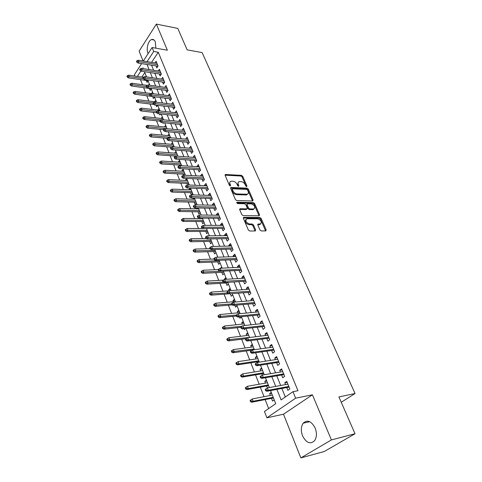 <?xml version="1.0" encoding="UTF-8"?>
<svg xmlns="http://www.w3.org/2000/svg" width="482" height="482" viewBox="0 0 482 482"><rect width="100%" height="100%" fill="white"/><g stroke="black" fill="none" stroke-linecap="round" stroke-linejoin="round"><path stroke-width="0.72" d="M246.633 186.63L246.959 186.01L242.711 176.304L241.452 175.346L225.437 174.496L225.136 175.358L229.336 185.251L230.372 185.919L230.595 185.305L230.047 184.016C229.504 182.509 229.83 181.569 231.035 181.208L232.963 181.232C234.758 181.491 236.126 182.527 237.066 184.329L237.614 185.606L238.512 186.281L238.849 185.66L238.301 184.383C237.747 182.883 238.066 181.955 239.253 181.6L241.133 181.624C242.898 181.877 244.254 182.901 245.193 184.69L245.748 185.956L246.633 186.63M315.15 428.028C311.384 421.039 307.402 419.43 303.208 423.196C300.955 426.576 300.732 430.788 302.539 435.842C306.281 442.976 310.312 444.585 314.638 440.662C316.813 437.234 316.981 433.023 315.15 428.028M155.879 48.182L155.306 41.856C154.391 39.819 153.143 39.048 151.571 39.548C148.227 40.566 146.016 48.923 147.926 53.207L148.113 53.629M259.973 229.956L261.286 230.938L265.811 230.908L266.172 229.926L261.148 218.448L259.858 217.478L243.747 217.346L243.38 218.31L248.351 230.022L249.688 231.017L255.279 230.974L255.653 229.98L253.508 224.986L252.188 224.003L249.477 223.997C245.814 222.443 244.964 220.696 246.917 218.756L257.756 218.81C261.352 220.358 262.196 222.088 260.286 223.997L258.177 224.016L257.822 224.986L259.973 229.956M355.017 433.752L324.314 451.501L300.864 457.9L331.405 439.915L355.017 433.752L338.912 396.927L355.047 393.529L202.127 52.58L187.155 49.863L177.78 28.414L156.367 24.1L167.362 50.218L152.095 47.513L153.716 51.472L158.259 52.261L297.978 390.709L292.984 391.673L295.647 398.186L266.895 417.816L264.455 411.501L275.722 403.669L270.547 390.583M331.405 439.915L312.414 394.806L295.647 398.186M252.652 200.988L253.11 200.072L248.302 189.077L247.031 188.119L230.986 187.48L230.667 188.372L235.427 199.578L236.734 200.56L252.652 200.988M254.659 203.603L259.569 214.839L259.117 215.791L243.139 215.623L241.819 214.635L239.729 209.706L240.084 208.76L246.886 208.863L247.23 207.929L245.85 204.717L244.549 203.741L237.747 203.579C236.813 203.181 236.584 202.735 237.072 202.241L253.375 202.639L254.659 203.603L254.02 204.266L258.924 215.496L259.569 214.839M156.367 24.1L139.141 51.134L143.064 60.997M270.366 395.463L269.643 393.637L271.607 393.264M271.505 398.349L272.583 401.09L274.24 399.927M265.498 383.1L264.811 381.364L266.769 381.021M266.636 385.992L267.396 387.92L287.868 384.16M260.702 370.929L260.051 369.284L262.003 368.971M261.847 373.833L262.329 375.062L282.759 371.628M255.984 358.951L255.364 357.391L257.31 357.102M257.129 361.855L257.346 362.416L277.728 359.301M251.333 347.154L250.754 345.678L252.695 345.419M246.76 335.538L246.206 334.14L248.146 333.912M248.833 340.798L249.29 340.744M242.253 324.103L241.735 322.783L243.663 322.579M244.085 328.76L244.41 329.58L245.567 328.591M237.813 312.836L237.325 311.595L239.253 311.408M239.421 316.909L239.964 318.289L241.452 316.981M233.439 301.732L232.981 300.569L234.903 300.413M234.824 305.245L235.578 307.161L237.048 305.841M249.146 289.266L229.089 290.682L228.703 289.706L230.619 289.574M230.3 293.767L231.264 296.207L232.71 294.863M244.639 278.21L224.63 279.373L224.485 279.006L226.395 278.891M226.046 282.964L227.01 285.404L228.438 284.055M221.865 272.348L222.817 274.764L224.22 273.396M217.744 261.889L218.683 264.281L220.075 262.895M213.683 251.58L214.617 253.948L215.984 252.55M209.676 241.422L210.598 243.759L211.947 242.35M205.73 231.402L206.645 233.716L207.971 232.288M200.5 218.123L200.681 218.575M201.844 221.521L202.741 223.817L204.055 222.377M196.843 208.839L196.614 208.26L198.488 208.29M198.006 211.785L198.897 214.05L200.193 212.604M193.059 199.235L192.854 198.711L194.722 198.765M194.222 202.181L195.102 204.422L196.379 202.964M189.33 189.763L189.143 189.293L191.005 189.366M190.486 192.71L191.324 194.83L210.863 195.445M185.648 180.419L185.486 180.003L187.341 180.093M186.805 183.365L187.432 184.949L206.911 185.757M182.015 171.206L181.877 170.845L183.726 170.947M183.178 174.153L183.594 175.207L203.012 176.207M178.436 162.115L178.316 161.801L180.16 161.922M179.593 165.061L179.81 165.609L199.168 166.79M174.9 153.143L176.635 153.023M176.063 156.09L195.379 157.506M171.417 144.299L173.165 144.239M167.977 135.569L169.736 135.569M164.585 126.953L166.356 127.013M166.423 131.622L166.555 131.96L166.784 131.658M161.235 118.445L163.018 118.572M162.898 122.669L163.199 123.434L163.699 122.753M157.927 110.053L159.723 110.233M159.415 113.842L159.885 115.023L160.633 113.975M155.987 105.13L156.608 106.715L157.596 105.323M152.601 96.539L153.378 98.515L154.469 96.948M149.414 88.447L150.191 90.423L151.27 88.845M156.011 65.926L156.819 67.908L158.066 66.058L156.114 61.268L154.999 62.937M159.277 73.957L160.09 75.957L161.35 74.114L159.373 69.263L158.229 70.956M162.579 82.091L163.404 84.115L164.681 82.271L162.681 77.367L161.494 79.084M165.928 90.333L166.76 92.375L168.055 90.544L166.025 85.567L164.802 87.32M169.327 98.683L170.164 100.744L171.478 98.924L169.417 93.882L168.152 95.659M172.767 107.149L173.61 109.227L174.942 107.414L172.857 102.305L171.544 104.118M176.249 115.722L177.105 117.825L178.454 116.023L176.34 110.842L175.02 112.692M179.786 124.416L180.648 126.537L182.015 124.742L179.87 119.494L178.551 121.38M183.365 133.225L184.238 135.37L185.618 133.586L183.449 128.266L182.13 130.188M186.992 142.16L187.878 144.323L189.275 142.545L187.076 137.153L185.757 139.117M190.673 151.209L191.565 153.397L192.987 151.631L190.752 146.167L189.438 148.173M194.403 160.392L195.3 162.597L196.746 160.843L194.481 155.3L193.168 157.349M198.186 169.7L199.096 171.929L200.554 170.188L198.265 164.567L196.951 166.658M202.024 179.135L202.94 181.389L204.422 179.659L202.097 173.96L200.626 175.695L200.789 176.093M205.916 188.709L206.838 190.986L208.345 189.269L205.983 183.485L204.495 185.215L204.681 185.666M247.405 194.421L246.971 194.409M209.863 198.415L210.797 200.717L212.321 199.012L209.929 193.149L208.417 194.861L208.622 195.373M213.863 208.26L214.809 210.592L216.352 208.899L213.924 202.952L212.393 204.651L212.628 205.224M217.924 218.25L218.882 220.605L220.443 218.924L217.985 212.893L216.43 214.58L216.689 215.213M222.045 228.39L223.009 230.764L224.6 229.101L222.1 222.979L220.527 224.654L220.81 225.353M226.221 238.674L227.203 241.078L228.811 239.427L226.275 233.216L224.678 234.873L224.992 235.638M230.462 249.11L231.45 251.538L233.089 249.905L230.517 243.603L228.896 245.242L229.233 246.079M234.77 259.702L235.77 262.16L237.427 260.545L234.818 254.141L233.174 255.767L233.541 256.671M239.138 270.45L240.15 272.939L241.831 271.342L239.18 264.841L237.512 266.45L237.909 267.426M243.573 281.368L244.597 283.88L246.308 282.301L243.615 275.704L241.922 277.295L242.35 278.343M248.079 292.447L249.11 294.984L250.845 293.424L248.116 286.73L246.392 288.302L246.85 289.429M252.652 303.696L253.695 306.263L255.454 304.726L252.682 297.924L250.935 299.479L251.429 300.678M257.298 315.12L258.352 317.722L260.141 316.198L257.322 309.293L255.55 310.824L256.075 312.107M262.009 326.724L263.082 329.351L264.895 327.85L262.033 320.837L260.232 322.35L260.792 323.717M266.799 338.503L267.884 341.166L269.727 339.69L266.817 332.568L264.992 334.056L265.582 335.508M271.667 350.474L272.764 353.173L274.632 351.715L271.679 344.479L269.824 345.943L270.45 347.486M276.608 362.639L277.716 365.368L279.62 363.934L276.62 356.584L274.734 358.024L275.397 359.656M281.633 374.996L282.753 377.755L284.687 376.352L281.633 368.881L279.723 370.297L280.422 372.02M158.259 52.261L151.565 62.383M151.571 65.215L153.601 70.239M154.824 73.276L156.891 78.409M158.114 81.446L160.223 86.682M161.452 89.724L163.603 95.062M164.832 98.111L167.031 103.558M168.254 106.606L170.501 112.167M171.731 115.216L174.02 120.898M175.249 123.946L177.581 129.742M178.816 132.797L181.196 138.714M182.431 141.768L184.865 147.805M186.094 150.86L188.583 157.024M189.812 160.078L192.348 166.374M193.583 169.429L196.168 175.858M197.403 178.912L200.048 185.474M201.277 188.528L203.982 195.228M205.212 198.283L207.971 205.121M209.2 208.176L212.014 215.165M213.249 218.219L216.123 225.353M217.352 228.402L220.292 235.692M221.521 238.741L224.522 246.182M225.751 249.23L228.811 256.834M230.041 259.876L233.168 267.643M234.397 270.685L237.596 278.62M238.819 281.657L242.085 289.76M243.308 292.797L246.651 301.081M247.869 304.112L251.279 312.571M252.502 315.602L255.984 324.247M257.207 327.266L260.768 336.105M261.985 339.123L265.624 348.155M266.835 351.161L270.559 360.397M271.77 363.398L275.571 372.839M276.782 375.827L280.669 385.479M281.874 388.468L285.314 397.005M286.736 387.558L287.875 390.348L289.833 388.968L286.736 381.376L284.79 382.768L285.531 384.588M140.503 79.644L142.479 84.718M143.624 87.658L145.642 92.833M146.787 95.779L148.842 101.051M149.992 103.998L152.089 109.378M153.24 112.33L155.379 117.819M156.53 120.771L158.705 126.368M159.861 129.321L162.085 135.032M163.235 137.991L165.507 143.811M166.658 146.769L168.971 152.71M170.122 155.668L172.484 161.729M173.641 164.693L176.05 170.875M177.201 173.833L179.659 180.141M180.816 183.106L183.323 189.54M184.473 192.505L187.034 199.072M188.191 202.036L190.8 208.736M191.957 211.7L194.62 218.533M195.77 221.503L198.494 228.474M199.644 231.438L202.422 238.56M203.573 241.524L206.404 248.79M207.561 251.755L210.447 259.171M211.604 262.13L214.556 269.703M215.707 272.661L218.72 280.391M219.87 283.35L222.943 291.242M224.094 294.195L227.233 302.25M228.384 305.202L231.589 313.427M232.74 316.379L236.011 324.778M237.156 327.724L240.5 336.303M241.645 339.238L245.061 348.004M246.206 350.938L249.694 359.891M250.833 362.819L254.394 371.959M255.532 374.882L259.171 384.226M260.31 387.142L264.028 396.686M265.16 399.596L268.661 408.579M144.829 72.553L141.841 77.066M146.269 80.47L147.04 82.428L148.107 80.849M145.781 76.771L146.227 76.096M148.667 85.067L149.366 84.037M151.577 93.484L152.547 92.074M154.674 101.774L155.764 100.22M157.915 110.023L159.024 108.468M161.205 118.373L162.326 116.825M164.537 126.832L165.675 125.29M167.911 135.4L169.068 133.869M171.333 144.088L172.502 142.558M174.797 152.884L175.984 151.366M178.316 161.801L179.515 160.295M181.648 165.718L179.141 159.361M181.877 170.845L183.088 169.345M184.895 175.273L185.263 174.833M185.486 180.003L186.715 178.515M188.167 184.98L188.914 184.082M189.143 189.293L190.149 188.101M191.444 194.83L192.619 193.457M192.854 198.711L193.511 197.951M196.614 208.26L196.879 207.959M213.532 246.429L210.586 238.897M217.051 257.231L217.611 256.671M220.569 268.221L221.726 267.076M224.485 279.006L225.901 277.638M228.703 289.706L230.137 288.357M232.981 300.569L234.439 299.238M237.325 311.595L238.801 310.275M241.735 322.783L243.235 321.482M246.206 334.14L247.73 332.863M250.754 345.678L252.297 344.413M255.364 357.391L256.936 356.15M260.051 369.284L261.648 368.061M264.811 381.364L266.432 380.165M269.643 393.637L271.288 392.456M341.25 402.265L355.047 393.529M312.414 394.806L283.494 414.213L300.864 457.9M283.494 414.213L266.895 417.816M134.888 76.048L134.388 74.74L141.612 63.624M276.909 389.396L281.114 399.921L292.984 391.673M147.052 64.492L149.071 69.541M150.288 72.589L152.348 77.741M153.565 80.789L155.668 86.043M156.885 89.098L159.03 94.46M160.253 97.521L162.44 102.991M163.663 106.052L165.898 111.643M167.121 114.704L169.399 120.404M170.622 123.47L172.948 129.29M174.177 132.357L176.551 138.298M177.774 141.365L180.202 147.432M181.425 150.498L183.901 156.692M185.13 159.765L187.655 166.085M188.884 169.158L191.462 175.611M192.692 178.683L195.324 185.275M196.554 188.348L199.247 195.077M200.47 198.15L203.217 205.025M204.446 208.091L207.254 215.111M208.477 218.183L211.345 225.353M212.568 228.42L215.496 235.746M216.725 238.813L219.714 246.29M220.937 249.357L223.991 256.996M225.215 260.057L228.335 267.865M229.559 270.926L232.746 278.903M233.969 281.958L237.222 290.11M238.445 293.158L241.771 301.485M242.994 304.534L246.392 313.047M247.609 316.09L251.086 324.79M252.303 327.826L255.852 336.713M257.069 339.75L260.696 348.835M261.907 351.86L265.618 361.151M266.829 364.169L270.625 373.671M271.824 376.683L275.71 386.389M153.716 51.472L147.046 61.648M143.299 61.039L152.095 47.513M143.281 68.643L142.973 67.86L142.533 68.528M140.907 71.005L137.364 76.409M269.354 387.558L265.48 377.768M264.281 374.737L260.497 365.163M259.298 362.121L255.593 352.758M254.388 349.709L250.773 340.551M249.562 337.496L246.019 328.543M244.814 325.477L241.349 316.716M240.138 313.649L236.746 305.082M235.535 302.009L232.216 293.622M231.005 290.55L227.757 282.344M226.54 279.265L223.365 271.233M222.148 268.149L219.045 260.292M217.822 257.207L214.779 249.513M209.363 235.812L206.453 228.444L187.221 228.516L187.914 230.342L207.164 230.239M205.23 225.353L202.38 218.135M201.157 215.05L198.367 207.983M197.144 204.892L194.409 197.975M193.186 194.885L190.511 188.113M189.287 185.022L186.667 178.394M185.443 175.303L182.877 168.808M177.924 156.27L175.46 150.041M174.243 146.956L171.827 140.852M170.61 137.768L168.248 131.797M167.025 128.712L164.711 122.856M163.494 119.777L161.229 114.041M160.012 110.962L157.789 105.347M156.578 102.268L154.403 96.768M153.186 93.695L151.053 88.302M149.842 85.236L147.751 79.952M146.54 76.885L144.492 71.71M175.002 112.655L177.183 112.902M178.515 121.295L180.702 121.53M182.076 130.056L184.269 130.273M185.684 138.936L187.884 139.135M189.342 147.938L191.547 148.113M193.053 157.066L195.264 157.222M196.813 166.314L199.03 166.453M200.626 175.695L202.85 175.816M204.495 185.215L206.724 185.305M208.417 194.861L210.652 194.933M212.393 204.651L214.641 204.699M216.43 214.58L218.683 214.604M220.527 224.654L222.78 224.654M224.678 234.873L226.944 234.848M228.896 245.242L231.161 245.193M233.174 255.767L235.451 255.695M237.512 266.45L239.795 266.347M241.922 277.295L244.211 277.162M246.392 288.302L248.688 288.14M250.935 299.479L253.237 299.286M255.55 310.824L257.858 310.607M260.232 322.35L262.545 322.103M264.992 334.056L267.311 333.773M269.824 345.943L272.149 345.63M274.734 358.024L277.066 357.674M279.723 370.297L282.054 369.911M284.79 382.768L287.133 382.347M238.162 182.449L237.68 185.064L238.301 184.383M238.162 186.179L237.68 185.064M229.914 182.082L229.432 184.702L230.047 184.016M229.914 185.841L229.432 184.702M246.26 186.51L242.097 176.978L240.837 176.026L225.076 175.177M252.556 200.988L247.676 189.745L246.404 188.787L230.595 188.155M247.531 190.047L246.645 189.378L232.71 188.823L232.36 189.456L232.945 190.824C233.903 192.667 235.282 193.71 237.096 193.951L247.127 194.24C248.363 193.891 248.694 192.939 248.122 191.39L247.531 190.047M232.306 189.143L231.74 190.143L232.36 189.456M247.628 194.071L246.007 194.945L236.469 194.632C234.662 194.391 233.276 193.348 232.324 191.511L231.74 190.143M239.644 209.429L246.248 209.531L246.682 208.947M236.843 202.916L252.737 203.302L253.375 202.639M253.442 208.989L253.785 208.971C255.605 207.103 254.755 205.41 251.224 203.898L247.417 203.82L247.085 204.748L248.471 207.947L249.766 208.923L253.442 208.989L252.797 209.652L254.165 208.857M247.001 204.26L246.447 205.41L247.085 204.748M252.797 209.652L249.128 209.592L247.832 208.616L246.447 205.41M254.02 204.266L252.737 203.302M260.702 223.883L259.629 224.648L257.725 224.666M245.82 219.551C244.488 221.732 245.489 223.431 248.82 224.66L249.477 223.997M255.086 230.98L252.851 225.648L251.538 224.66L248.82 224.66M265.6 230.914L260.497 219.099L259.208 218.129L243.296 218.003M127.423 75.584L126.953 76.313L127.26 77.12L127.73 76.385L127.423 75.584L128.7 75.144L129.248 76.59L128.405 77.903L148.058 80.729M127.73 76.385L143.268 78.626M128.7 75.144L143.317 77.283M128.405 77.903L127.26 77.12M137.328 61.467L137.008 60.654L136.52 61.413L136.84 62.226L137.328 61.467L138.87 61.684L138.298 60.226L156.921 63.25M157.506 64.684L138.87 61.684L137.991 63.046L157.945 66.233M136.84 62.226L137.991 63.046M138.298 60.226L137.008 60.654M130.501 83.681L130.032 84.41L130.339 85.224L130.815 84.495L130.501 83.681L131.785 83.229L132.345 84.693L131.484 86.007L151.209 88.688M130.815 84.495L146.407 86.633M131.785 83.229L147.034 85.35M131.484 86.007L130.339 85.224M133.622 91.881L133.146 92.61L133.46 93.436L133.942 92.707L133.622 91.881L134.912 91.423L135.478 92.906L134.605 94.213L151.047 96.322M133.942 92.707L149.589 94.743M134.912 91.423L151.137 93.55M134.605 94.213L133.46 93.436M136.786 100.196L136.298 100.919L136.617 101.756L137.105 101.033L136.786 100.196L138.075 99.72L138.653 101.226L137.768 102.521L153.722 104.449M137.105 101.033L153.143 102.997M138.075 99.72L156.463 101.991M137.768 102.521L136.617 101.756M139.991 108.613L139.497 109.336L139.816 110.185L140.316 109.462L139.991 108.613L141.286 108.131L141.865 109.655L140.973 110.95L156.638 112.716M140.316 109.462L156.813 111.36M141.286 108.131L159.735 110.264M140.973 110.95L139.816 110.185M140.533 69.631L140.214 68.812L139.72 69.565L140.039 70.39L140.533 69.631L142.088 69.848L141.503 68.366L160.187 71.264M160.783 72.716L142.088 69.848L141.196 71.203L161.253 74.258M140.039 70.39L141.196 71.203M141.503 68.366L140.214 68.812M143.787 77.909L143.455 77.072L142.955 77.831L143.281 78.662L143.787 77.909L145.347 78.12L144.757 76.62L163.5 79.379M164.103 80.855L145.347 78.12L144.443 79.47L164.609 82.386M143.281 78.662L144.443 79.47M144.757 76.62L143.455 77.072M147.076 86.29L146.745 85.447L146.239 86.2L146.57 87.043L147.076 86.29L148.649 86.501L148.052 84.983L166.856 87.604M167.465 89.098L148.649 86.501L147.733 87.851L168.007 90.616M146.57 87.043L147.733 87.851M148.052 84.983L146.745 85.447M150.414 94.791L150.083 93.936L149.565 94.683L149.902 95.538L150.414 94.791L151.993 94.996L151.39 93.46L170.26 95.936M170.875 97.448L151.993 94.996L151.065 96.34L171.453 98.961M149.902 95.538L151.065 96.34M151.39 93.46L150.083 93.936M143.238 117.15L142.738 117.867L143.064 118.723L143.564 118.012L143.238 117.15L144.534 116.65L145.124 118.198L144.22 119.482L159.934 121.127M143.564 118.012L160.94 119.873M144.534 116.65L163.049 118.644M144.22 119.482L143.064 118.723M153.8 103.407L153.457 102.539L152.939 103.287L153.276 104.148L153.8 103.407L155.385 103.606L154.776 102.051L173.707 104.383M174.327 105.913L155.385 103.606L154.445 104.943L174.942 107.408M153.276 104.148L154.445 104.943M154.776 102.051L153.457 102.539M146.528 125.796L146.022 126.507L146.353 127.381L146.859 126.67L146.528 125.796L147.829 125.284L148.432 126.85L147.516 128.134L163.434 129.67M146.859 126.67L167.013 128.67M147.829 125.284L166.404 127.134M147.516 128.134L146.353 127.381M157.228 112.137L156.885 111.264L156.355 111.999L156.704 112.878L157.228 112.137L158.825 112.336L158.204 110.758L177.195 112.939M177.828 114.493L158.825 112.336L157.873 113.668L178.43 115.969M156.704 112.878L157.873 113.668M158.204 110.758L156.885 111.264M149.86 134.562L149.348 135.273L149.685 136.153L150.197 135.448L149.86 134.562L151.173 134.038L151.776 135.629L150.848 136.9L167.302 138.346M150.197 135.448L170.423 137.292M151.173 134.038L169.803 135.731M150.848 136.9L149.685 136.153M160.705 120.994L160.355 120.102L159.825 120.837L160.175 121.729L160.705 120.994L162.314 121.187L161.681 119.584L180.738 121.615M181.377 123.187L162.314 121.187L161.35 122.506L181.973 124.645M160.175 121.729L161.35 122.506M161.681 119.584L160.355 120.102M153.24 143.449L152.722 144.148L153.059 145.046L153.583 144.341L153.24 143.449L154.553 142.907L155.168 144.516L154.228 145.781L171.568 147.161M153.583 144.341L173.875 146.028M154.553 142.907L173.249 144.449M154.228 145.781L153.059 145.046M164.235 129.971L163.88 129.068L163.338 129.797L163.687 130.7L164.235 129.971L165.844 130.158L165.206 128.531L184.323 130.405M184.974 131.996L165.844 130.158L164.868 131.472L185.558 133.436M163.687 130.7L164.868 131.472M165.206 128.531L163.88 129.068M156.668 152.451L156.138 153.149L156.481 154.059L157.012 153.36L156.668 152.451L157.988 151.902L158.608 153.535L157.656 154.788L177.9 156.222M157.012 153.36L177.376 154.885M157.988 151.902L176.743 153.282M157.656 154.788L156.481 154.059M167.808 139.069L167.447 138.153L166.899 138.882L167.26 139.798L167.808 139.069L169.429 139.256L168.784 137.605L187.956 139.316M188.619 140.931L169.429 139.256L168.441 140.563L189.197 142.347M167.26 139.798L168.441 140.563M168.784 137.605L167.447 138.153M160.138 161.578L159.602 162.277L159.952 163.199L160.488 162.5L160.138 161.578L161.464 161.018L162.097 162.669L161.133 163.922L181.443 165.175M160.488 162.5L180.919 163.856M161.464 161.018L180.28 162.235M161.133 163.922L159.952 163.199M171.435 148.299L171.068 147.371L170.514 148.095L170.875 149.022L171.435 148.299L173.068 148.48L172.405 146.811L191.643 148.348M192.312 149.986L173.068 148.48L172.062 149.781L192.884 151.378M170.875 149.022L172.062 149.781M172.405 146.811L171.068 147.371M163.663 170.839L163.121 171.526L163.47 172.46L164.013 171.773L163.663 170.839L164.989 170.26L165.633 171.935L164.651 173.177L185.028 174.249M164.013 171.773L184.516 172.954M164.989 170.26L183.865 171.309M164.651 173.177L163.47 172.46M174.737 156.716L174.177 157.439L174.544 158.379L175.111 157.656L174.737 156.716L176.087 156.144L176.749 157.837L175.731 159.126L196.62 160.542M175.111 157.656L196.06 159.168M174.544 158.379L175.731 159.126M167.23 180.226L166.682 180.907L167.043 181.853L167.591 181.172L167.23 180.226L168.567 179.629L169.218 181.328L168.224 182.564L188.667 183.449M167.591 181.172L188.161 182.172M168.567 179.629L187.504 180.503M168.224 182.564L167.043 181.853M225.431 174.508L225.058 174.93M178.46 166.2L177.888 166.911L178.262 167.869L178.84 167.152L178.46 166.2L179.81 165.609L180.491 167.326L179.455 168.61L200.41 169.827M178.84 167.152L199.861 168.477M178.262 167.869L179.455 168.61M170.851 189.739L170.297 190.42L170.658 191.378L171.218 190.697L170.851 189.739L172.195 189.131L172.851 190.854L171.845 192.077L192.354 192.77M171.218 190.697L191.86 191.523M172.195 189.131L191.185 189.83M171.845 192.077L170.658 191.378M174.526 199.391L173.96 200.072L174.327 201.042L174.894 200.367L174.526 199.391L175.87 198.771L176.539 200.518L175.514 201.729L196.09 202.223M174.894 200.367L195.602 201M175.87 198.771L194.927 199.283M175.514 201.729L174.327 201.042M178.25 209.182L177.677 209.857L178.051 210.839L178.623 210.17L178.25 209.182L179.599 208.543L180.274 210.315L179.244 211.52L199.879 211.809M178.623 210.17L199.403 210.61M179.599 208.543L198.717 208.869M179.244 211.52L178.051 210.839M182.027 219.111L181.443 219.78L181.822 220.78L182.407 220.117L182.027 219.111L183.383 218.454L184.07 220.256L183.021 221.449L203.717 221.533M182.407 220.117L203.253 220.352M183.383 218.454L202.561 218.593M183.021 221.449L181.822 220.78M186.245 230.203L185.859 229.191L185.269 229.848L185.654 230.866L186.245 230.203L187.914 230.342L186.853 231.523L207.615 231.39M185.859 229.191L187.221 228.516M186.853 231.523L185.654 230.866M189.745 239.409L189.149 240.066L189.54 241.09L190.137 240.44L189.745 239.409L191.113 238.717L191.818 240.572L190.739 241.747L211.568 241.386M190.137 240.44L211.128 240.265M191.113 238.717L206.29 238.506M190.739 241.747L189.54 241.09M193.692 249.784L193.083 250.429L193.481 251.471L194.089 250.827L193.692 249.784L195.065 249.073L195.782 250.953L194.686 252.116L215.581 251.526M194.089 250.827L215.147 250.435M195.065 249.073L209.965 248.7M194.686 252.116L193.481 251.471M197.698 260.304L197.078 260.949L197.481 262.009L198.096 261.371L197.698 260.304L199.072 259.581L199.801 261.485L198.692 262.636L219.647 261.816M198.096 261.371L219.226 260.75M199.072 259.581L214.02 259.045M198.692 262.636L197.481 262.009M201.759 270.986L201.133 271.625L201.542 272.698L202.169 272.065L201.759 270.986L203.139 270.245L203.88 272.179L202.753 273.318L223.768 272.252M202.169 272.065L241.428 270.342M203.139 270.245L218.316 269.522M202.753 273.318L201.542 272.698M205.886 281.831L205.248 282.458L205.663 283.549L206.302 282.922L205.886 281.831L207.272 281.066L208.019 283.03L206.88 284.157L227.956 282.844M206.302 282.922L223.317 282.097M207.272 281.066L223.293 280.12M206.88 284.157L205.663 283.549M210.068 292.839L209.429 293.46L209.851 294.568L210.495 293.948L210.068 292.839L211.465 292.056L212.225 294.05L211.068 295.159L228.613 293.857M210.495 293.948L227.311 292.948M211.465 292.056L228.848 290.821M211.068 295.159L209.851 294.568M214.321 304.009L213.671 304.624L214.098 305.751L214.749 305.136L214.321 304.009L215.719 303.208L216.49 305.233L215.315 306.329L232.137 304.877M214.749 305.136L231.625 303.943M215.719 303.208L235.361 301.575M215.315 306.329L214.098 305.751M218.635 315.361L217.972 315.963L218.412 317.102L219.075 316.499L218.635 315.361L220.039 314.535L220.828 316.59L219.629 317.674L236.361 316.017M219.075 316.499L236.355 315.071M220.039 314.535L239.741 312.649M219.629 317.674L218.412 317.102M223.021 326.88L222.347 327.477L222.786 328.634L223.461 328.043L223.021 326.88L224.431 326.031L225.227 328.122L224.016 329.188L240.789 327.314M223.461 328.043L241.928 326.272M224.431 326.031L244.181 323.892M224.016 329.188L222.786 328.634M227.474 338.581L226.787 339.165L227.239 340.346L227.92 339.762L227.474 338.581L228.884 337.713L229.697 339.834L228.462 340.888L246.133 338.677M227.92 339.762L249.513 337.376M228.884 337.713L248.694 335.303M228.462 340.888L227.239 340.346M231.993 350.468L231.3 351.047L231.758 352.24L232.451 351.667L231.993 350.468L233.415 349.577L234.234 351.733L232.987 352.77L252.255 350.101M232.451 351.667L254.11 348.998M233.415 349.577L253.279 346.895M232.987 352.77L231.758 352.24M236.584 362.542L235.885 363.109L236.343 364.326L237.048 363.759L236.584 362.542L238.012 361.627L238.843 363.82L237.578 364.838L259.075 361.56M237.048 363.759L238.843 363.82L258.774 360.801M238.012 361.627L257.93 358.662M237.578 364.838L236.343 364.326M241.253 374.809L240.536 375.364L241.006 376.605L241.723 376.044L241.253 374.809L242.681 373.869L243.531 376.099L242.241 377.099L263.799 373.508M241.723 376.044L243.531 376.099L263.509 372.785M242.681 373.869L262.654 370.616M242.241 377.099L241.006 376.605M245.995 387.269L245.266 387.817L245.748 389.076L246.471 388.528L245.995 387.269L247.429 386.311L248.29 388.57L246.983 389.558L268.595 385.642M246.471 388.528L248.29 388.57L268.323 384.961M247.429 386.311L267.45 382.756M246.983 389.558L245.748 389.076M250.815 399.94L250.074 400.476L250.562 401.753L251.297 401.217L250.815 399.94L252.255 398.951L253.128 401.253L251.797 402.217L273.463 397.963M251.297 401.217L253.128 401.253L273.216 397.325M252.255 398.951L272.33 395.083M251.797 402.217L250.562 401.753M182.238 175.816L181.66 176.526L182.039 177.49L182.618 176.786L182.238 175.816L183.594 175.207L184.281 176.948L183.232 178.226L204.254 179.244M182.618 176.786L203.711 177.918M182.039 177.49L183.232 178.226M186.07 185.57L185.48 186.275L185.865 187.257L186.456 186.552L186.07 185.57L187.432 184.949L188.131 186.715L187.064 187.98L208.152 188.793M186.456 186.552L207.615 187.492M185.865 187.257L187.064 187.98M189.956 195.469L189.36 196.168L189.751 197.162L190.354 196.463L189.956 195.469L191.324 194.83L192.029 196.62L190.95 197.879L212.104 198.482M190.354 196.463L211.58 197.204M189.751 197.162L190.95 197.879M194.3 206.519L193.903 205.507L193.3 206.206L193.692 207.218L194.3 206.519L195.993 206.676L195.276 204.856L214.876 205.272M215.599 207.055L195.993 206.676L194.897 207.923L216.111 208.302M193.692 207.218L194.897 207.923M195.276 204.856L193.903 205.507M198.313 216.725L197.909 215.701L197.295 216.388L197.692 217.418L198.313 216.725L200.012 216.876L199.283 215.026L218.942 215.237M219.678 217.045L200.012 216.876L198.903 218.111L220.178 218.268M197.692 217.418L198.903 218.111M199.283 215.026L197.909 215.701M202.38 227.088L201.97 226.046L201.343 226.727L201.753 227.769L202.38 227.088L204.091 227.227L203.35 225.353L223.07 225.353M223.817 227.185L204.091 227.227L202.964 228.45L224.305 228.378M201.753 227.769L202.964 228.45M203.35 225.353L201.97 226.046M206.507 237.602L206.091 236.542L205.459 237.216L205.874 238.277L206.507 237.602L208.23 237.734L207.477 235.837L227.257 235.614M228.016 237.475L208.23 237.734L207.085 238.952L228.492 238.638M205.874 238.277L207.085 238.952M207.477 235.837L206.091 236.542M210.7 248.272L210.279 247.2L209.634 247.869L210.056 248.941L210.7 248.272L212.429 248.405L211.67 246.471L231.505 246.025M232.276 247.917L212.429 248.405L211.273 249.604L232.74 249.049M210.056 248.941L211.273 249.604M211.67 246.471L210.279 247.2M214.954 259.111L214.526 258.021L213.875 258.683L214.303 259.774L214.954 259.111L216.701 259.232L215.924 257.274L235.819 256.593M236.602 258.515L216.701 259.232L215.52 260.425L237.048 259.617M214.303 259.774L215.52 260.425M215.924 257.274L214.526 258.021M219.28 270.113L218.846 269.004L218.183 269.661L218.617 270.764L219.28 270.113L221.033 270.233L220.244 268.239L240.193 267.317M218.617 270.764L219.834 271.408L221.033 270.233L240.988 269.269M220.244 268.239L218.846 269.004M223.226 280.163L222.551 280.807L222.991 281.934L223.666 281.283L223.226 280.163L224.63 279.373L225.431 281.398L224.214 282.56L245.868 281.223M223.666 281.283L245.44 280.187M222.991 281.934L224.214 282.56M227.673 291.49L226.992 292.128L227.444 293.273L228.125 292.634L227.673 291.49L229.089 290.682L229.896 292.737L228.667 293.887L250.375 292.273M228.125 292.634L249.965 291.273M227.444 293.273L228.667 293.887M232.649 304.16L232.197 302.997L231.505 303.63L231.956 304.787L232.649 304.16L234.433 304.256L233.613 302.172L253.725 300.491M254.562 302.527L234.433 304.256L233.186 305.389L254.954 303.497M231.956 304.787L233.186 305.389M233.613 302.172L232.197 302.997M237.252 315.867L236.789 314.686L236.084 315.312L236.548 316.487L237.252 315.867L239.048 315.957L238.21 313.836L258.376 311.884M259.226 313.957L239.048 315.957L237.777 317.078L259.605 314.885M236.548 316.487L237.777 317.078M238.21 313.836L236.789 314.686M241.922 327.76L241.452 326.561L240.735 327.176L241.205 328.375L241.922 327.76L243.729 327.844L242.88 325.693L263.1 323.464M263.961 325.567L243.729 327.844L242.44 328.947L264.323 326.459M241.205 328.375L242.44 328.947M242.88 325.693L241.452 326.561M246.67 339.846L246.194 338.629L245.465 339.238L245.941 340.455L246.67 339.846L248.489 339.924L247.628 337.737L267.902 335.219M268.775 337.358L248.489 339.924L247.176 341.009L269.119 338.207M245.941 340.455L247.176 341.009M247.628 337.737L246.194 338.629M251.496 352.131L251.008 350.896L250.272 351.492L250.754 352.728L251.496 352.131L253.321 352.203L252.448 349.974L272.776 347.167M273.662 349.336L253.321 352.203L251.996 353.27L273.993 350.149M250.754 352.728L251.996 353.27M252.448 349.974L251.008 350.896M255.906 363.362L255.153 363.946L255.647 365.199L256.4 364.615L255.906 363.362L257.346 362.416L258.238 364.675L256.888 365.73L278.939 362.271M256.4 364.615L258.238 364.675L278.626 361.506M255.647 365.199L256.888 365.73M260.882 376.032L260.117 376.605L260.617 377.882L261.383 377.31L260.882 376.032L262.329 375.062L263.238 377.358L261.859 378.394L283.97 374.598M261.383 377.31L263.238 377.358L283.675 373.869M260.617 377.882L261.859 378.394M265.937 388.908L265.166 389.474L265.678 390.775L266.45 390.209L265.937 388.908L267.396 387.92L268.317 390.251L266.92 391.264L289.079 387.118M266.45 390.209L268.317 390.251L288.802 386.437M265.678 390.775L266.92 391.264M246.429 186.588L246.959 186.01M230.059 185.895L230.595 185.305M238.313 186.245L238.849 185.66M225.07 175.135L225.642 174.484M240.837 176.026L241.452 175.346M242.097 176.978L242.711 176.304M230.589 188.107L231.161 187.468M246.404 188.787L247.031 188.119M247.676 189.745L248.302 189.077M252.478 200.741L253.11 200.072M232.324 191.511L232.945 190.824M236.469 194.632L237.096 193.951M246.007 194.945L246.633 194.276M239.638 209.363L240.217 208.754M246.115 209.537L246.754 208.869M236.77 202.669L237.174 202.235M247.832 208.616L248.471 207.947M249.128 209.592L249.766 208.923M257.719 224.564L258.28 224.01M259.364 224.666L260.021 224.01M251.538 224.66L252.188 224.003M252.851 225.648L253.508 224.986M254.996 230.637L255.653 229.98M243.29 217.936L243.868 217.34M259.208 218.129L259.858 217.478M260.497 219.099L261.148 218.448M265.51 230.571L266.172 229.926M303.208 423.196L309.715 421.684M151.571 39.548L154.047 40.006M230.583 187.926L230.986 187.48M246.501 194.915L247.127 194.24M239.638 209.224L240.084 208.76M246.248 209.531L246.886 208.863M236.77 202.561L237.072 202.241M253.14 209.634L253.785 208.971M257.731 224.467L258.177 224.016M259.629 224.648L260.286 223.997M243.296 217.816L243.747 217.346"/></g></svg>
